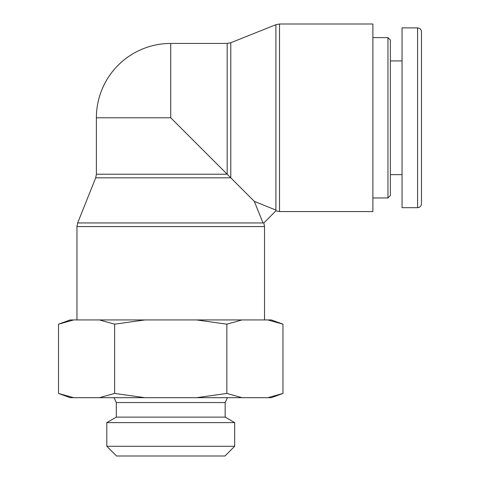 <?xml version="1.0" encoding="UTF-8"?>
<svg xmlns="http://www.w3.org/2000/svg" width="480" height="480" viewBox="0 0 480 480"><rect width="100%" height="100%" fill="white"/><g stroke="black" fill="none" stroke-linecap="round" stroke-linejoin="round"><path stroke-width="0.72" d="M275.91 210.876L275.91 210.084L254.316 201.36L263.034 222.954L263.832 222.954L275.91 210.876L279.516 211.572L279.516 24L372.888 24L372.888 211.572L279.516 211.572M263.832 222.954L264.528 226.566L264.528 319.938M263.034 222.954L77.646 222.954L95.694 177.834L230.79 177.834L230.79 42.744L227.178 43.44L170.742 43.44L170.742 117.786L254.316 201.36M170.742 117.786L96.39 117.786L96.39 174.228L227.178 174.228L227.178 43.44M387.954 37.608L387.954 197.964L390.384 195.534L390.384 40.038L387.954 37.608L372.888 37.608M421.482 117.786L421.482 31.8C421.254 29.442 419.958 28.146 417.594 27.912L417.594 207.648C419.958 207.414 421.248 206.124 421.482 203.766L421.482 117.786M417.594 27.888L402.048 27.888L402.048 207.684L417.594 207.684M106.806 446.28L234.672 446.28L224.958 456L116.52 456L106.806 446.28L106.806 422.616L116.316 417.126L225.162 417.126L225.162 402.546L116.316 402.546L114.048 397.686M282.96 393.444L271.302 397.686L267.816 397.686L282.96 393.444L282.96 324.18L267.816 319.938L271.302 319.938L282.96 324.18M226.848 393.444L241.992 397.686L196.566 397.686L226.848 393.444L226.848 324.18L196.566 319.938L241.992 319.938L226.848 324.18M114.63 393.444L144.912 397.686L99.486 397.686L114.63 393.444L114.63 324.18L99.486 319.938L144.912 319.938L114.63 324.18M58.518 393.444L73.662 397.686L70.176 397.686L58.518 393.444L58.518 324.18L73.662 319.938L70.176 319.938L58.518 324.18M241.992 397.686L267.816 397.686M144.912 397.686L196.566 397.686M73.662 397.686L99.486 397.686M99.486 319.938L73.662 319.938M196.566 319.938L144.912 319.938M267.816 319.938L241.992 319.938M106.806 422.616L234.672 422.616L234.672 446.28M116.316 417.126L116.316 402.546M77.646 222.954L76.95 226.566L264.528 226.566M230.79 42.744L275.91 24.696L275.91 210.084M76.95 226.566L76.95 319.938M95.694 177.834L96.39 174.228M275.91 24.696L279.516 24M170.742 43.44A74.346 74.346 0 0 0 96.39 117.786M372.888 197.964L387.954 197.964M390.384 174.642L402.048 174.642M390.384 60.93L402.048 60.93M225.162 402.546L227.43 397.686M225.162 417.126L234.672 422.616"/></g></svg>
